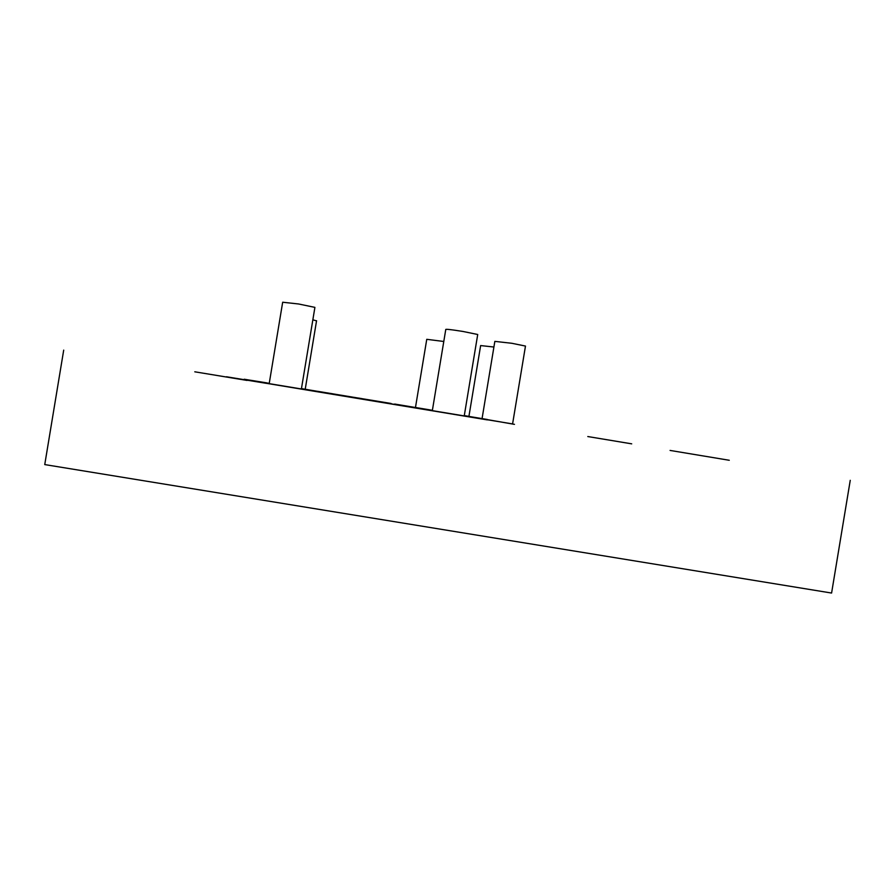 <?xml version="1.0" encoding="UTF-8"?>
<svg xmlns="http://www.w3.org/2000/svg" width="895" height="895" viewBox="0 0 895 895"><rect width="100%" height="100%" fill="white"/><g stroke="black" fill="none" stroke-linecap="round" stroke-linejoin="round"><path stroke-width="1.34" d="M314.861 307.656L301.369 389.124L303.383 389.448L244.178 379.637L269.238 383.373M432.307 410.794L445.755 329.584C445.162 328.901 450.935 329.539 463.051 331.474L477.717 334.495L464.214 416.074L466.205 416.399L301.369 389.112M525.432 346.343L512.567 424.04L514.48 424.353L464.292 415.582M729.268 460.276L670.075 450.431L729.268 460.276M631.702 443.842L587.791 436.547L631.702 443.842M512.589 423.928L244.201 379.502M226.457 376.761L266.24 383.328L226.457 376.761M194.786 371.805L247.065 380.431L194.786 371.805M850.25 480.324L831.589 593.049L44.75 464.583L63.702 350.135M316.528 320.88L312.847 319.795M443.786 341.476L426.758 339.317L415.47 407.493M493.917 347.025L480.637 345.571L468.924 416.376M525.477 346.063L511.862 343.288L494.845 341.375L482.069 418.591M314.906 307.377L298.55 303.976L282.675 302.23L269.171 383.787M301.436 388.698L388.799 403.086M388.117 402.996L376.426 401.038M376.426 401.083L332.739 393.822M332.75 393.8L329.763 393.297M329.752 393.33L317.759 391.328M266.923 382.926L251.182 380.353L266.923 382.892M269.25 383.351L244.245 379.234M464.281 415.66L487.372 419.486M466.877 416.063L471.631 416.857L466.877 416.063M479.865 418.233L467.626 416.209L479.865 418.233M464.214 416.063L487.305 419.889M259.528 381.74L260.881 381.908L259.561 381.684M429.41 409.798L415.515 407.493L429.455 409.798M405.737 405.927L404.987 405.804M405.771 405.938L432.386 410.302L404.987 405.771M418.58 408.019L421.276 408.467L418.58 408.019M416.857 407.728L418.726 408.042L416.857 407.728M416.22 407.617L415.224 407.449L416.22 407.617M417.663 407.863L419.475 408.165L417.663 407.863M410.973 406.755L412.192 406.945L410.973 406.744M394.639 404.07L408.59 406.364M394.65 404.037L408.59 406.352M390.433 403.354L388.117 403.007L390.433 403.343M388.799 403.119L388.139 403.007M391.16 403.511L389.336 403.209L391.16 403.511M376.303 401.016L375.106 400.815L376.303 401.016M358.537 398.062L360.338 398.364L358.571 398.085M359.566 398.253L358.951 398.152M359.566 398.241L358.951 398.13M360.182 398.353L362.072 398.667L360.182 398.353M360.372 398.376L359.331 398.208L360.372 398.376M359.779 398.286L361.591 398.577L359.779 398.275M330.725 393.509L332.526 393.766L330.725 393.464M330.837 393.531L332.671 393.8L330.837 393.487M301.458 388.631L317.747 391.361M302.096 388.732L303.92 389.034L302.096 388.732M301.66 388.665L303.528 388.967L301.66 388.665M303.439 388.945L302.365 388.766L303.439 388.945M301.76 388.676L303.595 388.978L301.76 388.676M304.031 389.034L301.458 388.609L304.043 389.045M264.338 382.467L265.58 382.68L264.327 382.501M259.93 381.785L259.203 381.628L259.93 381.751M259.058 381.65L258.319 381.527L259.069 381.617M327.178 392.871L328.465 393.084L327.167 392.905M307.992 389.694L305.9 389.347L307.992 389.694M316.561 320.723L305.217 389.247"/></g></svg>
